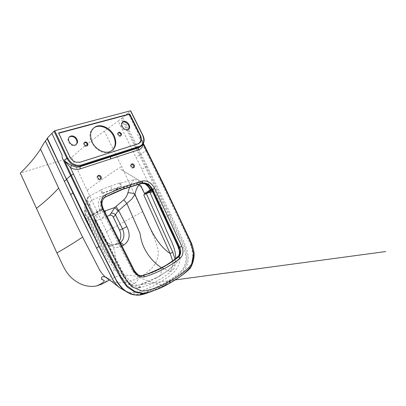 <?xml version="1.0" encoding="UTF-8"?>
<svg xmlns="http://www.w3.org/2000/svg" width="406" height="406" viewBox="0 0 406 406"><rect width="100%" height="100%" fill="white"/><g stroke="black" fill="none" stroke-linecap="round" stroke-linejoin="round"><path stroke-width="0.3" stroke-dasharray="2.03 1.52" d="M146.18 150.002L146.327 150.306L145.632 150.809L137.766 135.025L137.644 132.275L128.088 113.096L130.559 110.95M128.088 113.096L118.131 121.11L141.902 169.317L164.795 217.58C169.926 230.684 179.031 243.544 180.071 257.769C179.416 272.274 167.069 277.516 157.361 283.885C151.255 282.261 145.277 280.079 139.42 277.344C133.559 280.272 131.229 280.911 125.54 282.134C120.775 283.52 115.614 282.952 110.062 280.414M102.099 284.022C110.676 279.11 115.197 271.218 115.664 260.342C115.989 249.812 110.376 240.794 106.468 231.598L71.644 157.34C79.936 149.753 90.837 140.994 104.342 131.062L118.131 121.11M71.644 157.34L20.3 173.068M93.284 128.321C83.063 135.741 98.379 157.65 109.818 151.915L112.107 150.494M93.679 214.449L100.378 210.328C94.877 212.785 90.985 214.85 88.696 216.535L93.157 214.891L92.928 215.099L124.642 276.684C126.464 280.11 128.869 282.916 131.859 285.093C134.812 287.088 137.771 287.717 140.735 286.986L135.878 288.59C143.688 287.088 150.839 284.484 157.34 280.769C163.953 277.328 169.769 272.974 174.778 267.716L175.29 260.748L174.788 262.377C170.87 270.132 163.055 273.695 156.036 278.064C151.128 280.708 145.891 282.891 140.314 284.621C137.522 285.677 134.538 285.905 131.361 285.301L129.621 284.763C124.723 282.5 120.892 278.658 118.116 273.223L88.412 217.626C91.101 215.708 95.593 213.343 101.886 210.531L102.033 210.46C111.609 230.045 121.825 250.213 132.686 270.964L133.254 270.706L102.87 210.024L102.322 209.334L101.368 209.186L99.739 209.861C98.562 206.994 98.125 204.167 98.425 201.381C99.79 198.174 102.15 196.103 105.509 195.174L120.445 188.201C118.856 187.816 117.476 188.074 116.309 188.978L112.198 191.754L98.907 197.083C95.293 199.224 88.325 199.219 90.239 206.349L87.158 199.823L87.98 203.213L93.644 214.206L93.268 214.713L93.969 213.409L93.558 213.668L90.239 206.349M135.878 288.59L129.621 284.763L124.119 277.181L92.182 215.144M58.601 132.965L58.723 133.224M148.337 292.538L164.151 285.215L169.601 283.292M152.362 291.143L168.82 283.561L179.021 277.161C184.639 273.294 188.663 269.401 191.104 265.488L192.809 259.464L192.053 248.771C189.668 242.585 186.435 235.206 182.36 226.644C163.08 185.451 152.108 163.902 149.748 159.066L145.632 150.809L141.131 154.072L170.748 214.338L181.863 237.931C185.146 243.793 187.293 250.177 188.298 257.084C188.318 263.793 185.907 269.655 181.685 273.248C176.311 277.663 170.469 281.652 164.151 285.215L163.126 284.88L145.094 292.944C142.379 294.01 137.314 295.375 133.417 294.37C130.28 293.645 127.311 292.264 124.515 290.234M99.546 210.8L99.739 209.861L93.964 213.409M58.52 133.28L69.614 156.767C70.979 159.528 73.044 161.355 75.805 162.253L79.551 162.354M97.882 175.905L97.826 175.925C96.912 176.392 96.684 177.224 97.141 178.407C97.805 179.548 98.663 179.995 99.714 179.756L100.373 179.249M94.121 225.081L100.394 238.413L102.891 237.474L95.77 223.006C95.07 221.93 94.999 220.905 95.567 219.93L96.537 219.174L94.664 221.514C93.705 222.412 93.527 223.605 94.121 225.081L95.77 223.006L95.78 221.458L94.446 220.468C93.867 218.56 94.014 216.702 94.887 214.891L95.821 215.15C94.71 216.951 94.42 218.804 94.958 220.712M84.352 142.633L84.265 142.679C82.393 143.633 84.727 147.251 86.579 146.267L87.133 145.784M76.206 144.526L75.196 145.297C71.004 147.627 65.33 139.755 69.289 137.096M121.8 246.061L120.379 246.675C117.699 247.767 113.594 247.878 110.224 246.026C106.468 243.976 104.57 241.047 102.581 237.18L94.446 220.468L87.823 219.133L96.821 236.581C101.373 244.534 103.809 252.42 110.503 258.221L126.885 277.633C131.407 282.119 136.025 285.235 140.735 286.986M125.474 291.173C131.569 293.893 138.152 291.934 141.917 290.559C145.658 289.498 154.945 285.393 157.361 283.885L163.126 284.88L176.488 276.187C182.187 272.482 187.247 266.234 187.004 257.277C186.131 250.588 184.06 244.3 180.792 238.413L169.723 214.835L168.805 215.276C174.499 229.233 184.304 243.63 186.049 257.632C186.197 272.401 172.702 277.699 162.364 284.515L145.5 292.112C139.547 295.142 133.092 294.807 126.139 291.107C123.617 289.549 121.313 287.478 119.222 284.89C116.771 281.673 116.02 279.917 114.868 277.74M141.105 275.857L140.09 275.841C137.796 275.877 134.285 273.137 133.254 270.706L133.493 270.614L102.622 209.141L102.951 208.714M132.686 270.964C134.944 274.542 137.289 276.339 139.72 276.354C147.434 274.725 154.554 272.086 161.07 268.427C167.82 265.037 173.697 260.906 178.716 256.039L178.706 255.973M100.536 209.415L100.378 210.328L101.622 210.075L102.033 210.46L102.87 210.024M101.769 210.151L102.388 209.384M101.124 210.069L101.368 209.186C99.389 203.548 100.318 199.61 104.154 197.377L113.264 192.931L122.414 189.079L120.445 188.201L132.686 184.578C136.624 183.989 140.735 181 145.089 183.913L145.089 183.913M93.558 213.668L93.796 214.505L93.268 214.713M88.696 216.535L88.412 217.626M102.754 193.089L112.015 189.495L110.427 186.187L101.14 189.698L102.754 193.089L102.033 193.652L100.46 190.363L101.14 189.698M138.238 184.39C136.487 183.745 134.843 183.771 133.315 184.466L112.198 191.754L111.366 190.018L112.015 189.495L121.673 186.049L121.1 186.547L119.557 183.355L133.929 179.736C135.391 179.488 136.802 179.833 138.152 180.777L141.105 186.796M121.1 186.547L102.033 193.652M102.322 209.334L102.616 209.141C100.546 203.634 101.409 199.681 105.2 197.286M134.041 270.482L133.493 270.614L136.284 274.035L140.303 275.765L142.653 275.547M140.963 183.603L122.414 189.079L122.911 189.282M131.361 285.301L135.817 282.439C136.614 282.266 139.634 277.339 139.72 276.354L140.09 275.841M156.036 278.064L159.396 276.187C160.979 274.623 161.558 272.218 161.126 268.955L161.223 267.914L167.424 264.377M100.46 190.363L88.747 196.433L87.158 199.823M100.394 238.413C102.693 242.829 105.956 245.234 110.193 245.635L116.74 244.28L118.278 243.62C119.186 243.422 120.176 243.864 121.237 244.945M102.581 237.18L103.434 237.013L102.891 237.474C104.022 239.596 105.479 241.499 106.702 242.367C109.189 244.107 111.381 244.94 113.274 244.869L116.74 244.28C118.009 244.082 119.222 244.879 120.379 246.675M119.308 241.123L116.4 243.747L113.462 245.082M104.408 211.13L95.821 215.15C97.08 216.398 97.318 217.738 96.537 219.174M87.98 203.213C86.3 205.822 85.524 209.323 85.651 213.708L84.382 211.48L85.889 209.07C86.042 211.562 86.894 213.125 88.437 213.764C87.508 215.54 87.305 217.332 87.823 219.133C86.681 219.007 85.935 218.433 85.59 217.423L85.651 213.708L102.926 247.29C108.762 259.038 115.999 268.833 124.642 276.684L124.119 277.181M106.981 216.373L95.177 221.209M88.437 213.764L94.887 214.891M88.31 196.768C87.3 198.052 86.412 199.742 85.641 201.828C84.818 204.746 84.428 205.959 84.382 211.48L85.59 217.423L104.926 254.745L110.178 262.921L116.74 271.893C118.308 273.964 120.846 276.659 124.353 279.973L131.859 285.093L128.895 282.454C127.936 281.536 126.616 279.582 124.941 276.603L93.147 214.875M92.928 215.099L93.796 214.505M88.747 196.433C87.706 197.935 86.925 199.686 86.402 201.686C85.849 204.563 85.676 207.024 85.889 209.07M109.437 280.074L111.97 278.79C119.171 274.481 128.321 273.999 139.42 277.344C149.093 271.873 159.695 263.895 158.056 249.629C154.777 236.338 147.622 224.127 142.582 211.653L121.627 166.516L104.342 131.062M122.845 117.638L141.105 154.092L140.197 154.62L121.967 118.202M164.795 217.58L168.805 215.276L139.39 155.077L140.197 154.62M170.748 214.338L169.723 214.835L140.227 154.6L139.359 155.097L121.155 118.704M143.171 143.968L139.903 137.411L142.552 134.954M133.554 167.602L132.955 168.079C131.108 168.85 129.199 165.049 131.128 164.445L131.275 164.4M120.785 135.812L120.288 136.254C119.283 136.533 118.435 136.101 117.735 134.954C117.314 133.934 117.466 133.209 118.192 132.772L118.263 132.742M122.368 122.267C121.419 122.901 121.003 123.911 121.12 125.297C122.231 129.042 124.368 130.636 127.53 130.077L128.357 129.473M143.171 143.963L141.963 140.588L139.903 137.411C141.958 138.877 142.912 140.704 142.765 142.887L141.121 146.231M142.765 142.887L142.516 143.298L143.069 144.14M140.227 154.6L141.131 154.072M179.005 255.44L178.716 256.039C179.112 256.587 179.254 257.526 179.147 258.861L179.137 258.891C178.396 260.241 176.945 261.403 174.788 262.377M151.687 190.054L151.616 190.044C153.605 189.384 153.757 189.602 152.083 190.703M152.494 191.561L154.381 190.165L152.184 190.561M140.725 183.512L142.278 183.304M175.057 259.185L175.29 260.748L175.666 258.729M144.83 193.86L140.141 183.461L138.152 180.777M110.427 186.187L120.08 182.761L121.673 186.049M119.552 183.36L120.08 182.761M120.11 242.717L118.278 243.62L114.949 244.442M116.4 243.747L120.176 242.844M172.697 260.901C173.362 265.357 172.403 268.833 169.825 271.335C171.9 270.366 173.555 269.163 174.778 267.716M161.563 267.727L169.825 271.335M133.929 179.736C132.275 181.649 130.864 184.04 129.707 186.917M141.126 146.236L142.516 143.288C142.516 141.806 142.333 140.907 141.963 140.588L143.404 143.48M106.468 231.598L142.582 211.653M161.243 267.894L161.223 267.914C155.483 271.167 144.587 275.07 142.709 275.537M101.886 210.531L101.622 210.075L102.134 209.252M104.646 197.514L104.154 197.377M102.51 218.195L105.118 212.582M121.688 124.815L121.12 125.297M147.134 166.054L141.902 169.317M138.994 184.786L140.141 183.461M87.168 190.145C96.004 183.487 107.489 175.61 121.627 166.511M139.359 155.097L136.01 157.371M66.569 179.325L47.329 138.542M110.391 151.463L109.818 151.915M99.714 179.756L100.424 179.234M110.193 245.635L113.274 244.869C109.219 244.508 105.941 241.89 103.434 237.013L95.78 221.458L95.567 219.824L94.664 221.514M87.123 145.79L86.579 146.267M75.729 144.815L75.196 145.297M125.007 290.615L126.139 291.107C122.338 288.504 119.557 285.717 117.796 282.743L99.105 246.427L66.589 179.305M159.218 276.339L140.319 284.616L175.316 279.901L140.319 284.616M140.862 275.644L140.303 275.765M141.085 275.857L140.506 275.786M144.978 183.852C144.338 183.243 140.293 182.096 139.451 182.436L133.315 184.466M113.279 191.358L117.217 188.638L118.547 188.282L114.289 191.028M132.955 168.079L133.701 167.556M120.861 135.782L120.288 136.254M128.108 129.605L127.53 130.077M179.132 258.891L180.188 253.451C179.625 250.274 178.98 247.899 178.249 246.32L154.381 190.165C154.067 189.414 153.301 189.597 152.088 190.713M145.003 183.857L120.673 169.332L145.003 183.862M159.396 276.187L163.344 273.73L172.22 267.062C175.717 264.189 178.026 261.454 179.147 258.861"/><path stroke-width="0.61" d="M109.437 280.074L102.099 284.022L96.846 285.9C88 287.565 79.642 284.951 71.766 278.059C64.346 271.213 61.362 261.53 56.911 252.928L20.3 173.068C28.537 165.196 35.286 157.208 40.544 149.103C41.722 146.642 43.335 143.952 45.381 141.024L47.294 138.679M141.121 146.231L138.639 147.794L138.492 149.855L110.533 158.979L110.635 156.848L111.65 155.955L81.083 165.81C78.759 166.587 76.095 166.262 73.09 164.836C71.497 164.445 69.406 162.248 66.812 158.238L64.422 160.649C66.493 162.441 68.918 164.049 71.689 165.47L70.375 167.521L64.422 160.649L71.238 175.159L73.44 174.037C85.595 200.102 98.46 226.644 112.031 253.648L123.86 276.877L131.742 286.697L142.095 291.112C152.372 290.128 161.431 285.758 169.896 281.307L170.15 282.16L169.632 283.281C161.857 287.915 153.265 291.275 143.866 293.371L135.031 291.574L126.916 285.707L121.029 276.933L102.099 239.428L71.238 175.159L70.619 175.671L62.28 157.914L61.991 154.894L51.866 133.351L47.142 138.36L66.432 179.153M51.866 133.351L54.759 130.737L67.548 157.863C70.969 163.765 75.486 166.171 81.099 165.069L139.745 146.226L139.694 146.916L140.456 146.612C144.181 144.252 144.901 140.405 142.613 135.076L142.531 134.959C144.82 140.486 143.891 144.242 139.745 146.226M142.552 134.954L130.463 110.802L54.759 130.737M140.364 135.213L129.747 113.924L58.601 132.965L69.817 156.711C71.187 159.472 73.253 161.299 76.013 162.202L80.119 162.207L138.218 143.795C141.43 142.318 142.146 139.456 140.364 135.213L139.908 135.345C141.684 139.593 140.963 142.45 137.751 143.927L138.218 143.795M47.289 138.076L66.467 179.264M114.868 277.74L85.615 219.555L47.228 138.771M67.548 157.863L66.812 158.238L54.034 131.118M112.107 150.494C115.69 146.86 116.177 142.09 113.573 136.183C110.082 128.672 100.678 124.099 94.877 127.266L93.284 128.321M114.142 135.705C117.172 143.069 115.923 148.317 110.391 151.463C104.657 154.123 95.572 149.56 92.177 142.156C89.325 135.081 90.401 129.95 95.42 126.773C101.226 123.602 110.645 128.184 114.142 135.705M97.846 177.879C98.511 179.021 99.374 179.472 100.424 179.234C102.576 178.559 100.581 174.519 98.531 175.392C97.618 175.864 97.389 176.691 97.846 177.879M134.274 165.217C134.731 166.348 134.538 167.125 133.701 167.556C131.854 168.328 129.94 164.516 131.869 163.912C132.828 163.694 133.63 164.125 134.274 165.217M58.723 133.224L129.397 114.279L139.908 135.345M129.747 113.924L129.397 114.279M72.811 192.601L66.437 179.193L66.614 178.97L99.201 246.33L114.817 277.054C116.268 280.647 119.059 284.662 123.175 289.097C127.854 293.223 133.011 295.263 138.649 295.218L138.73 295.213C142.435 294.66 145.637 293.771 148.337 292.538M66.614 178.97L70.619 175.671L103.779 244.6L116.882 270.609C119.603 276.598 123.054 282.089 127.245 287.088L134.904 292.127L143.232 293.629C146.434 293.239 149.479 292.411 152.362 291.143M79.551 162.354L80.119 162.207M137.751 143.927L79.906 162.258M84.803 142.196L84.895 142.146C86.813 141.115 89.163 144.947 87.123 145.79C85.27 146.774 82.931 143.151 84.803 142.196M75.024 136.984L75.836 137.685C78.16 140.664 78.125 143.044 75.729 144.815C71.217 147.282 65.559 138.456 70.268 136.309C71.771 135.629 73.354 135.853 75.024 136.984M119.242 132.183L118.76 132.3C116.923 133.041 119.115 136.68 120.861 135.782C122.018 134.183 121.475 132.985 119.242 132.183M121.683 123.947L121.688 124.815C122.8 128.565 124.941 130.159 128.108 129.605C132.336 127.89 127.124 119.496 123.175 121.648L121.683 123.947M100.373 179.249C100.866 177.148 100.033 176.031 97.882 175.905M87.133 145.784L87.138 143.952C86.397 142.729 85.468 142.288 84.357 142.628L84.895 142.146M69.289 137.096L69.751 136.807C71.613 136.02 73.466 136.477 75.308 138.177C77.247 140.456 77.546 142.572 76.206 144.526M71.689 165.47C74.866 167.135 77.678 167.546 80.124 166.709L138.639 147.794L139.694 146.916L111.65 155.955L111.686 155.244M120.176 242.844C121.379 242.879 122.526 243.656 123.617 245.178L121.8 246.061M99.028 246.427L72.791 192.652L72.973 192.439M124.515 290.234C121.658 287.945 119.278 285.286 117.375 282.246L98.973 246.462L99.201 246.33M178.706 255.973L178.899 255.643C173.951 260.403 168.094 264.473 161.334 267.848C150.047 273.06 143.76 275.644 142.465 275.598M142.415 275.613L142.709 275.537M180.345 258.054C183.273 255.212 183.766 251.324 181.812 246.391L179.726 247.29C181.386 251.39 180.975 254.623 178.488 256.993L180.345 258.054C175.311 262.098 169.815 265.707 163.862 268.868C157.898 272.03 151.514 274.669 144.703 276.79C140.288 277.734 136.614 275.75 133.675 270.838L102.5 208.877L103.215 208.694L134.285 270.406L103.21 208.694C101.338 203.68 101.972 203.071 102.419 200.706C103.073 198.904 104.124 197.651 105.565 196.951L123.47 189.069L111.488 194.002L105.55 196.961C101.728 199.473 100.866 203.391 102.951 208.714M133.675 270.838L134.29 270.406M144.703 276.79L143.196 275.425C149.931 273.345 156.254 270.751 162.156 267.64L163.862 268.868M134.092 270.584C135.914 273.644 138.167 275.329 140.862 275.644L143.196 275.425L148.119 273.715L162.156 267.64C168.054 264.529 173.494 260.982 178.488 256.993L166.161 265.214L161.243 267.894M102.5 208.877C99.988 202.543 100.982 197.889 105.489 194.91L105.55 196.961L111.376 194.048M181.812 246.391L154.579 188.308C151.463 182.786 147.434 180.345 142.491 180.99L142.242 183.045L123.876 188.729L111.498 193.992M122.911 189.282L140.963 183.603M104.408 211.13L114.878 207.522L109.706 215.271C111.188 214.886 112.401 215.505 113.345 217.134L115.492 214.891C114.162 213.368 112.66 212.835 110.99 213.302M118.171 211.247L118.638 210.623L116.035 206.451L114.878 207.522L118.171 211.247C116.867 212.46 115.974 213.678 115.492 214.891L122.551 228.888L119.516 230.07C121.318 234.15 121.247 237.835 119.308 241.123M119.516 230.07L113.345 217.134M106.981 216.373L109.706 215.271M110.062 280.414L105.174 276.963C102.825 274.73 100.896 272.248 99.379 269.513L82.606 237.058L58.642 188.115L40.544 149.103M45.381 141.024L83.306 221.361L96.572 248.147L113.152 280.272C115.116 283.322 117.253 285.788 119.557 287.666L125.474 291.173M56.911 252.928C67.051 247.122 75.617 241.829 82.606 237.058M146.18 150.002L143.171 143.968M169.835 283.165C178.102 278.277 185.882 273.395 191.83 265.387L193.809 254.435L190.713 242.61L180.898 221.463C169.424 197.052 157.904 173.332 146.327 150.306L146.642 149.981L146.099 150.027C157.736 173.179 169.317 197.022 180.848 221.554L190.713 242.824L193.555 253.912L191.617 264.093C185.984 271.492 178.117 276.511 169.896 281.307M152.088 190.526L151.509 189.734L150.2 189.942C148.033 186.344 147.51 185.902 145.099 183.918L144.978 183.852M144.49 193.464L145.409 193.956L151.199 190.343L150.2 189.942L144.49 193.464L141.105 186.796L138.238 184.39M131.275 164.4C132.194 164.283 132.95 164.729 133.528 165.744L133.554 167.602M118.263 132.742L118.674 132.66C120.475 133.087 121.181 134.137 120.785 135.812M128.357 129.473C131.108 126.784 125.982 120.237 122.607 122.135L122.368 122.267M178.899 255.643C180.076 253.258 180.025 250.588 178.747 247.63L151.742 189.861M167.424 264.377L174.402 259.673L178.721 255.805C179.899 252.573 179.843 249.868 178.549 247.701C169.916 228.507 161.075 209.466 152.022 190.581L178.554 247.701C179.777 250.477 179.924 253.055 179.005 255.44M178.554 247.701L179.031 247.508L152.032 189.607C149.372 184.913 145.947 182.847 141.755 183.41L123.47 189.069L123.876 188.729L123.972 186.669L105.489 194.91M150.601 189.658L151.57 190.064L147.439 185.293L145.099 183.918M152.083 190.703L149.276 192.419L150.205 192.946L152.494 191.561M154.579 188.308L152.58 189.282L179.726 247.29L179.031 247.508L180.031 251.517C180.102 253.978 179.356 255.871 177.808 257.196M142.278 183.304C144.028 183.309 145.749 183.969 147.434 185.293C146.409 184.075 144.445 183.497 141.547 183.553L142.242 183.045C146.51 182.451 149.956 184.532 152.58 189.282L151.682 189.815M175.666 258.729C176.087 247.107 168.216 236.135 164.364 225.218L150.205 192.946M123.617 245.178C129.656 241.007 130.737 234.81 126.865 226.594L122.551 228.888C125.002 234.993 124.19 239.601 120.11 242.717M143.744 194.85L170.139 253.496L172.839 252.329L146.338 193.591L143.744 194.85L145.409 193.956M126.865 226.594L118.638 210.623L131.671 199.194L134.98 194.357L149.337 226.36C154.234 236.784 160.959 247.528 170.139 253.496L172.697 260.901M138.994 184.786C136.984 187.435 135.645 190.627 134.98 194.357C132.747 193.114 130.367 192.622 127.839 192.88C127.169 195.535 125.814 197.854 123.774 199.843L126.839 203.477L140.07 233.43C140.852 239.631 142.536 245.067 145.125 249.746C148.068 255.293 153.554 262.814 161.563 267.727M123.774 199.843L116.035 206.451M149.276 192.419L146.338 193.591M144.952 194.139L144.83 193.86M129.707 186.917L127.839 192.88M130.463 110.802L142.531 134.959M142.491 180.99L123.972 186.669M110.533 158.979L80.078 168.916C76.988 169.86 73.755 169.393 70.375 167.521L73.44 174.037M138.492 149.855C141.034 148.956 142.602 147.073 143.206 144.216L146.099 150.027M81.099 165.069L81.083 165.81L80.124 166.709L80.078 168.916M75.836 137.685L75.308 138.177M122.023 245.96L121.237 244.945M72.877 192.84L70.558 194.86M98.988 246.498L96.572 248.147M105.2 197.286L104.646 197.514M105.118 212.582L105.474 210.724M110.051 152.702L110.407 152.605M36.352 208.425C45.167 201.559 52.597 194.789 58.642 188.115M66.442 179.508L64.305 181.502M151.722 190.165L152.209 190.444M151.199 190.343L151.509 189.734M145.84 193.698L144.917 193.205M175.057 259.185L172.839 252.329M47.142 138.36L66.417 179.213M95.42 126.773L94.877 127.266M143.861 293.371L145.784 293.162L152.28 291.173C157.64 289.28 163.496 286.6 169.86 283.144C178.437 278.201 185.248 273.213 190.292 268.188C193.104 263.225 194.372 258.12 194.088 252.877C193.22 248.081 192.15 244.427 190.871 241.91L164.577 186.263L146.642 149.976M138.73 295.213L143.232 293.629M97.912 175.859L98.531 175.392M70.268 136.309L69.751 136.807M66.437 179.198L98.973 246.462L116.974 281.744C118.816 284.621 120.567 286.875 122.231 288.504C125.271 291.041 127.773 292.726 129.742 293.553C131.554 294.533 134.523 295.091 138.649 295.218M140.882 275.649C139.111 275.918 136.918 274.177 134.295 270.421M175.316 279.901L385.7 251.553L175.316 279.901M143.079 293.639L143.866 293.371M96.846 285.9C101.079 283.982 103.571 282.337 104.317 280.967C104.256 280.516 103.297 279.947 101.429 279.262L101.82 278.836L101.591 277.795C101.799 276.633 102.992 276.354 105.174 276.958L106.164 277.257L119.562 287.666L125.007 290.615M130.656 110.818L142.709 134.944C145.191 139.644 144.434 143.526 140.451 146.612L141.126 146.236M131.366 164.273L131.869 163.912M118.76 132.3L118.308 132.676M123.175 121.648L122.607 122.135M151.595 190.084L151.296 189.957L145.368 193.972M152.088 190.713L149.317 192.403M143.404 143.48L146.627 149.946"/></g></svg>
